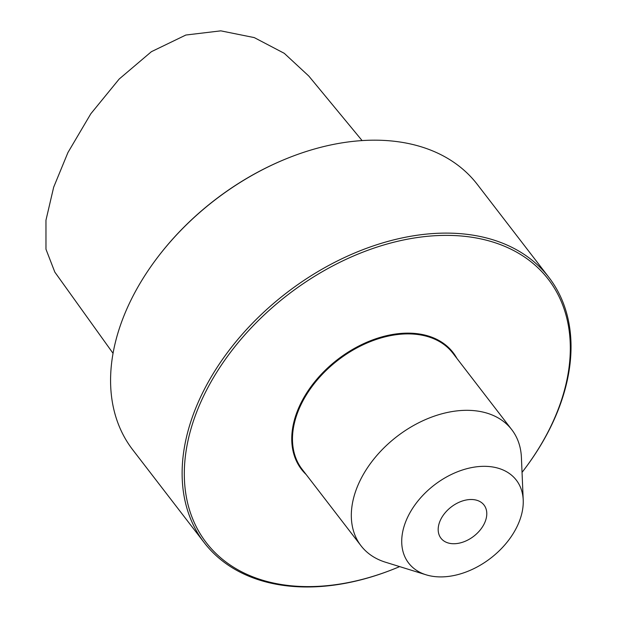 <?xml version="1.0" encoding="UTF-8"?>
<svg xmlns="http://www.w3.org/2000/svg" width="617" height="617" viewBox="0 0 617 617"><rect width="100%" height="100%" fill="white"/><g stroke="black" fill="none" stroke-linecap="round" stroke-linejoin="round"><path stroke-width="0.93" d="M113.05 353.325L54.82 272.097L45.974 249.237L45.967 220.2L53.664 187.213L67.939 152.53L90.822 113.767L119.181 79.038L151.396 51.689L185.848 35.03L220.793 30.85L254.266 37.598L284.26 53.317L308.778 76.03L362.102 140.591M204.273 542.713L132.724 449.785A217.462 147.756 -37.6 0 1 131.136 299.769A217.462 147.756 -37.6 0 1 156.517 258.785L156.903 258.276A215.834 146.645 -37.6 0 1 286.018 158.862L286.612 158.623A217.462 147.756 -37.6 0 1 477.342 184.452L548.891 277.38A217.462 147.756 142.4 0 0 374.835 245.389A217.462 147.756 142.4 0 0 202.677 392.69A217.462 147.756 142.4 0 0 204.273 542.713A217.462 147.756 142.4 0 0 395.003 568.535L395.597 568.296A215.834 146.645 142.4 0 0 399.654 566.607M156.517 258.785A217.462 147.756 -37.6 0 1 286.612 158.623M522.044 472.375A215.834 146.645 142.4 0 0 524.712 468.881L525.098 468.372A217.462 147.756 142.4 0 0 550.48 427.396A217.462 147.756 142.4 0 0 548.891 277.38M524.712 468.881A215.834 146.645 142.4 0 0 549.909 428.213A215.834 146.645 142.4 0 0 463.683 236.226A215.834 146.645 142.4 0 0 204.713 393.769A215.834 146.645 142.4 0 0 218.109 555.516A215.834 146.645 142.4 0 0 395.597 568.296M474.465 410.691A95.141 64.646 142.4 0 0 375.691 456.827A95.141 64.646 142.4 0 0 361.007 545.767A95.141 64.646 142.4 0 0 385.424 562.195L426.077 574.805A67.955 46.175 142.4 0 0 435.286 576.64A67.955 46.175 -37.6 0 0 523.216 500.025L521.411 457.49A95.141 64.646 -37.6 0 0 511.778 429.687A95.141 64.646 -37.6 0 0 474.465 410.691M426.077 574.805A67.955 46.175 142.4 0 1 410.775 511.316A67.955 46.175 142.4 0 1 489.682 466.591A67.955 46.175 -37.6 0 1 523.216 500.025M473.362 499.608A27.187 18.471 -37.6 0 1 484.021 505.03A27.187 18.471 -37.6 0 1 479.825 530.443A27.187 18.471 -37.6 0 1 451.605 543.631A27.187 18.471 142.4 0 1 440.947 538.201A27.187 18.471 142.4 0 1 445.142 512.789A27.187 18.471 142.4 0 1 473.362 499.608M456.919 358.431A95.681 65.009 142.4 0 0 415.603 333.512A95.681 65.009 142.4 0 0 313.158 383.766A95.681 65.009 142.4 0 0 306.148 474.519M511.778 429.687L452.94 353.263A95.141 64.646 142.4 0 0 415.627 334.267A95.141 64.646 142.4 0 0 316.853 380.404A95.141 64.646 142.4 0 0 302.168 469.352L361.007 545.767"/></g></svg>

